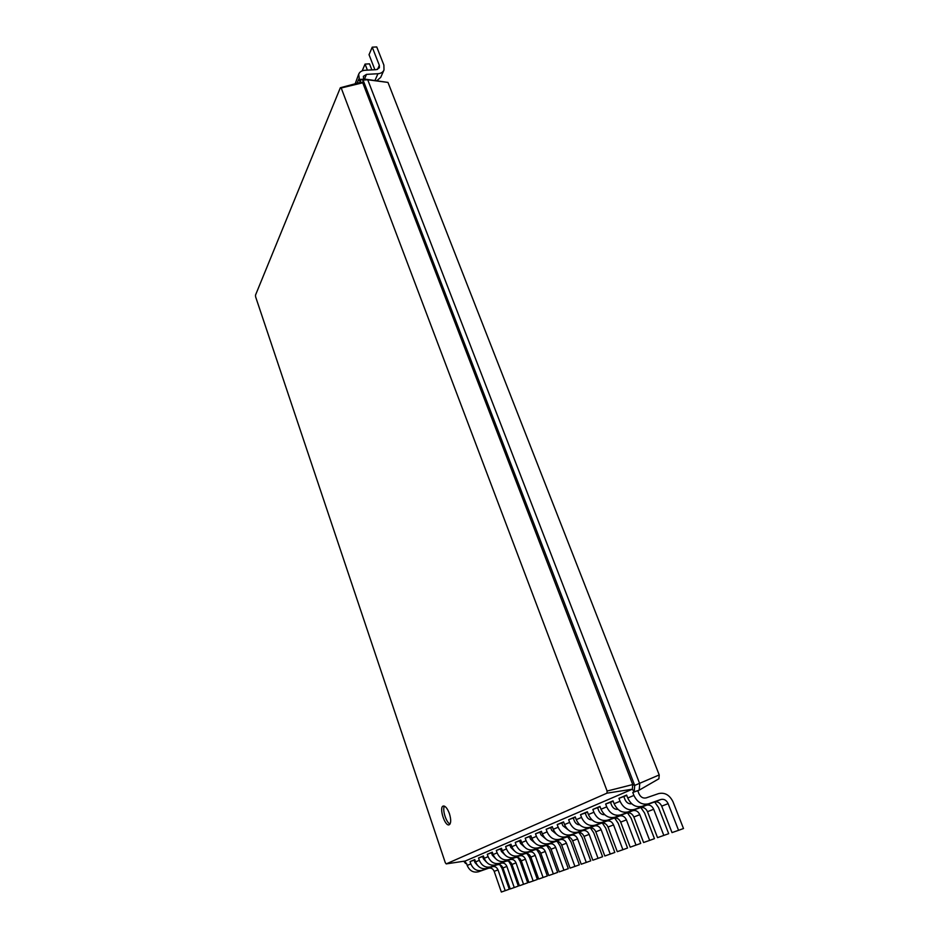 <?xml version="1.0" encoding="UTF-8"?>
<svg xmlns="http://www.w3.org/2000/svg" width="939" height="939" viewBox="0 0 939 939"><rect width="100%" height="100%" fill="white"/><g stroke="black" fill="none" stroke-linecap="round" stroke-linejoin="round"><path stroke-width="1.41" d="M659.225 774.933L634.705 785.427L634.201 791.859L639.213 790.145L658.896 778.771L659.225 774.933L387.971 82.421L364.978 79.122L367.736 79.78L639.729 783.725L639.213 790.145L632.78 792.457L634.201 791.859L632.358 789.206L465.239 861.028L446.225 863.892L445.309 862.741L255.596 296.771L255.502 295.116L340.341 87.75L341.209 87.984L607.11 791.049L606.97 793.162L446.225 863.892M387.971 82.421L367.736 79.78L363.076 80.05L634.705 785.427L632.71 784.57L607.11 791.049M363.628 79.205L363.381 76.341L366.48 74.381L377.948 73.723C380.976 73.477 382.983 72.221 384.004 69.967L383.875 65.084L376.75 46.95L372.231 47.161L379.333 65.331L379.403 67.761L376.363 69.65L364.895 70.284C361.773 70.542 359.696 71.845 358.675 74.228L359.614 81.094L360.33 79.392L363.076 80.05L362.747 82.796L341.209 87.984M364.978 79.122L360.33 79.392L360.764 82.303L340.341 87.75M474.876 859.878L470.063 861.591L474.77 859.596L475.568 861.92C478.01 867.401 481.824 869.549 487.012 868.364L497.259 864.76C499.818 864.173 501.719 865.23 502.94 867.965L510.241 888.951L514.243 887.555L506.872 866.427C505.64 863.68 503.738 862.612 501.156 863.199L490.851 866.826C485.639 868.023 481.801 865.864 479.336 860.347L478.538 858L482.681 856.556L483.491 858.903L486.39 862.049M483.491 856.215L482.681 856.556M492.388 852.436L487.271 854.29L492.282 852.154L493.116 854.549C495.651 860.206 499.583 862.425 504.912 861.204L515.405 857.518C518.046 856.908 519.995 858.011 521.274 860.828L528.892 882.449L533.164 880.97L525.464 859.197C524.173 856.368 522.213 855.253 519.56 855.863L509.008 859.572C503.644 860.793 499.689 858.551 497.13 852.87L496.285 850.452L500.546 848.985L501.391 851.391L504.795 854.783M501.567 848.539L500.546 848.985M511.062 844.513L505.605 846.497L510.957 844.22L511.825 846.696C514.478 852.53 518.528 854.819 523.997 853.574L534.761 849.795C537.472 849.173 539.479 850.323 540.805 853.211L548.787 875.524L553.341 873.939L545.277 851.473C543.939 848.563 541.92 847.412 539.197 848.023L528.364 851.826C522.87 853.082 518.786 850.769 516.11 844.9L515.241 842.4L519.596 840.898L520.476 843.386L524.42 846.99M520.875 840.358L519.596 840.898M531.028 836.05L525.194 838.175L530.911 835.745L531.826 838.292C534.584 844.314 538.775 846.696 544.397 845.417L555.442 841.544C558.224 840.921 560.301 842.095 561.686 845.088L570.043 868.117L574.926 866.427L566.463 843.222C565.067 840.217 562.977 839.02 560.184 839.654L549.069 843.551C543.423 844.83 539.197 842.436 536.415 836.367L535.488 833.797L539.972 832.247L540.899 834.818L545.383 838.609M541.533 831.59L539.972 832.247M552.402 826.977L546.158 829.266L552.296 826.66L553.247 829.301C556.134 835.522 560.466 837.987 566.24 836.684L577.579 832.717C580.443 832.071 582.591 833.292 584.035 836.379L592.814 860.194L598.049 858.363L589.164 834.384C587.708 831.273 585.537 830.041 582.673 830.686L571.252 834.677C565.442 835.992 561.076 833.503 558.165 827.236L557.203 824.571L561.804 822.987L562.766 825.639L567.849 829.595M563.67 822.2L561.804 822.987M575.361 817.235L568.647 819.712L575.243 816.907L576.253 819.641C579.269 826.085 583.753 828.632 589.692 827.306L601.347 823.233C604.282 822.576 606.512 823.843 608.026 827.048L617.275 851.673L622.897 849.713L613.543 824.9C612.017 821.672 609.775 820.393 606.817 821.05L595.091 825.158C589.105 826.484 584.598 823.914 581.534 817.423L580.525 814.665L585.255 813.045L586.276 815.791C587.474 818.526 589.375 819.888 591.969 819.876M587.485 812.094L585.255 813.045M600.08 806.754L592.849 809.43L599.951 806.413L601.019 809.242C604.188 815.909 608.824 818.573 614.939 817.212L626.935 813.021C629.952 812.352 632.252 813.679 633.848 816.989L643.591 842.506L649.659 840.393L639.788 814.676C638.18 811.331 635.856 810.005 632.816 810.674L620.761 814.888C614.611 816.249 609.927 813.573 606.723 806.847L605.643 803.995L610.514 802.329L611.582 805.169C612.979 808.209 615.104 809.606 617.956 809.359M613.155 801.202L610.514 802.329M626.759 795.427L618.942 798.338L626.63 795.075L627.745 798.009C631.09 804.934 635.903 807.704 642.206 806.319L654.53 802.012C657.64 801.331 660.035 802.704 661.702 806.143L672.007 832.6L678.568 830.322L668.134 803.643C666.444 800.169 664.037 798.784 660.903 799.476L648.497 803.807C642.159 805.192 637.299 802.399 633.919 795.427L632.78 792.457M371.867 69.897L369.52 63.852L365.06 64.087L367.395 70.143M376.821 80.731L380.718 77.362L384.004 69.967M372.231 47.161L369.039 54.685L374.896 69.732M358.675 74.228L355.165 83.806M360.764 82.303L362.747 82.796L632.71 784.57L632.358 789.206L606.97 793.162M449.429 813.667C447.434 808.409 445.379 805.873 443.267 806.038C438.701 807.024 444.828 826.672 449.124 824.806C451.107 823.433 451.201 819.712 449.429 813.667M637.792 790.744L638.931 793.701C640.621 797.176 643.039 798.573 646.208 797.88L658.615 793.596C664.859 792.223 669.671 795.004 673.052 801.906L683.498 828.527L678.568 830.322M623.883 796.648L624.987 799.547C626.489 802.751 628.731 804.16 631.701 803.772M654.683 801.965L658.532 807.563L668.685 833.691L657.523 837.647L647.511 811.672C645.879 808.291 643.532 806.953 640.468 807.622L628.308 811.871C622.099 813.244 617.369 810.533 614.118 803.737L613.026 800.861L605.643 803.995M597.638 807.786L598.695 810.58C599.986 813.467 601.993 814.841 604.716 814.723M627.498 812.869L631.137 818.221L640.738 843.422L630.186 847.178L620.691 822.106C619.141 818.855 616.876 817.564 613.906 818.221L602.075 822.353C596.054 823.703 591.5 821.097 588.401 814.536L587.368 811.766L580.525 814.665M573.318 818.104L574.304 820.803C575.431 823.397 577.215 824.735 579.692 824.829M602.322 823.01L605.714 828.116L614.834 852.448L604.822 856.004L595.819 831.801C594.34 828.656 592.145 827.412 589.258 828.057L577.755 832.083C571.898 833.398 567.496 830.886 564.539 824.559L563.564 821.871L557.203 824.571M550.7 827.705L551.639 830.311L556.416 834.184M578.917 832.482L582.086 837.306L590.76 860.84L581.229 864.22L572.661 840.816C571.252 837.776 569.14 836.567 566.323 837.201L555.125 841.133C549.432 842.412 545.172 839.994 542.355 833.879L541.416 831.285L535.488 833.797M529.608 836.649L530.512 839.173L534.725 842.882M557.132 841.332L560.043 845.886L568.306 868.657L559.233 871.885L551.076 849.22C549.714 846.274 547.672 845.112 544.925 845.734L534.021 849.572C528.481 850.828 524.361 848.492 521.661 842.565L520.769 840.053L515.241 842.4M509.912 845.006L510.781 847.448L514.443 850.957M536.779 849.631L539.456 853.903L547.331 875.97L538.681 879.045L530.875 857.084C529.584 854.232 527.601 853.105 524.924 853.715L514.302 857.448C508.903 858.68 504.912 856.427 502.318 850.687L501.473 848.257L496.285 850.452M491.473 852.835L492.294 855.206L495.452 858.481M517.741 857.424L520.159 861.403L527.695 882.813L519.42 885.759L511.966 864.443C510.71 861.685 508.785 860.594 506.191 861.192L495.827 864.842C490.569 866.04 486.695 863.857 484.207 858.293L483.397 855.934L478.538 858M474.16 860.171L474.946 862.483L477.611 865.5M466.448 863.199L465.603 863.493L463.76 861.251M499.888 864.772L502.048 868.458L509.267 889.233L501.344 892.05L494.196 871.369C492.998 868.681 491.132 867.624 488.597 868.211L478.479 871.768C473.35 872.953 469.594 870.84 467.199 865.441L466.425 863.141L465.603 863.493L465.239 861.028M362.184 70.848L365.06 64.087M444.452 806.143C442.046 809.43 446.189 822.728 450.039 824.008M663.826 835.452L653.685 809.265C652.042 805.862 649.671 804.5 646.584 805.181L634.353 809.453C628.109 810.827 623.343 808.092 620.045 801.249L618.942 798.338M640.832 807.517L644.565 812.998L654.448 838.656L649.659 840.393M636.02 845.135L626.419 819.876C624.846 816.601 622.569 815.298 619.576 815.956L607.686 820.123C601.617 821.461 597.016 818.843 593.894 812.235L592.849 809.43M614.669 818.033L618.191 823.257L627.545 848.023L622.897 849.713M610.244 854.114L601.136 829.724C599.634 826.555 597.439 825.299 594.528 825.956L582.955 830.006C577.062 831.32 572.626 828.797 569.644 822.423L568.647 819.712M590.408 827.822L593.694 832.787L602.58 856.72L598.049 858.363M586.276 862.471L577.614 838.879C576.194 835.816 574.058 834.607 571.229 835.252L559.961 839.196C554.233 840.487 549.949 838.046 547.097 831.884L546.158 829.266M567.837 836.978L570.877 841.673L579.34 864.819L574.926 866.427M563.952 870.242L555.7 847.424C554.327 844.454 552.273 843.281 549.515 843.915L538.54 847.764C532.965 849.02 528.821 846.673 526.086 840.71L525.194 838.175M546.78 845.546L549.573 849.959L557.649 872.378L553.341 873.939M543.082 877.507L535.207 855.394C533.904 852.53 531.897 851.391 529.22 852.002L518.528 855.758C513.105 857.002 509.079 854.725 506.461 848.95L505.605 846.497M527.108 853.586L529.643 857.718L537.354 879.444L533.164 880.97M523.551 884.315L516.016 862.871C514.76 860.089 512.823 858.985 510.206 859.584L499.783 863.258C494.501 864.467 490.604 862.272 488.092 856.661L487.271 854.29M508.668 861.157L510.957 864.983L518.34 886.076L514.243 887.555M505.229 890.7L498.01 869.878C496.801 867.178 494.923 866.122 492.365 866.709L482.2 870.289C477.047 871.462 473.268 869.338 470.85 863.903L470.063 861.591M364.438 79.146L366.48 74.381M357.008 83.313L358.815 79.029M377.537 69.427L379.333 65.331M374.978 80.484L377.948 73.723M633.919 795.427L627.745 798.009M620.045 801.249L614.118 803.737M606.723 806.847L601.019 809.242M593.894 812.235L588.401 814.536M581.534 817.423L576.253 819.641M569.644 822.423L564.539 824.559M558.165 827.236L553.247 829.301M547.097 831.884L542.355 833.879M536.415 836.367L531.826 838.292M526.086 840.71L521.661 842.565M516.11 844.9L511.825 846.696M506.461 848.95L502.318 850.687M497.13 852.87L493.116 854.549M488.092 856.661L484.207 858.293M479.336 860.347L475.568 861.92M470.85 863.903L467.199 865.441M648.497 803.807L642.206 806.319M660.903 799.476L654.53 802.012M668.134 803.643L661.702 806.143M634.353 809.453L628.308 811.871M646.584 805.181L640.468 807.622M653.685 809.265L647.511 811.672M620.761 814.888L614.939 817.212M632.816 810.674L626.935 813.021M639.788 814.676L633.848 816.989M607.686 820.123L602.075 822.353M619.576 815.956L613.906 818.221M626.419 819.876L620.691 822.106M595.091 825.158L589.692 827.306M606.817 821.05L601.347 823.233M613.543 824.9L608.026 827.048M582.955 830.006L577.755 832.083M594.528 825.956L589.258 828.057M601.136 829.724L595.819 831.801M571.252 834.677L566.24 836.684M582.673 830.686L577.579 832.717M589.164 834.384L584.035 836.379M559.961 839.196L555.125 841.133M571.229 835.252L566.323 837.201M577.614 838.879L572.661 840.816M549.069 843.551L544.397 845.417M560.184 839.654L555.442 841.544M566.463 843.222L561.686 845.088M538.54 847.764L534.021 849.572M549.515 843.915L544.925 845.734M555.7 847.424L551.076 849.22M528.364 851.826L523.997 853.574M539.197 848.023L534.761 849.795M545.277 851.473L540.805 853.211M518.528 855.758L514.302 857.448M529.22 852.002L524.924 853.715M535.207 855.394L530.875 857.084M509.008 859.572L504.912 861.204M519.56 855.863L515.405 857.518M525.464 859.197L521.274 860.828M499.783 863.258L495.827 864.842M510.206 859.584L506.191 861.192M516.016 862.871L511.966 864.443M490.851 866.826L487.012 868.364M501.156 863.199L497.259 864.76M506.872 866.427L502.94 867.965M482.2 870.289L478.479 871.768M492.365 866.709L488.597 868.211M498.01 869.878L494.196 871.369"/></g></svg>
